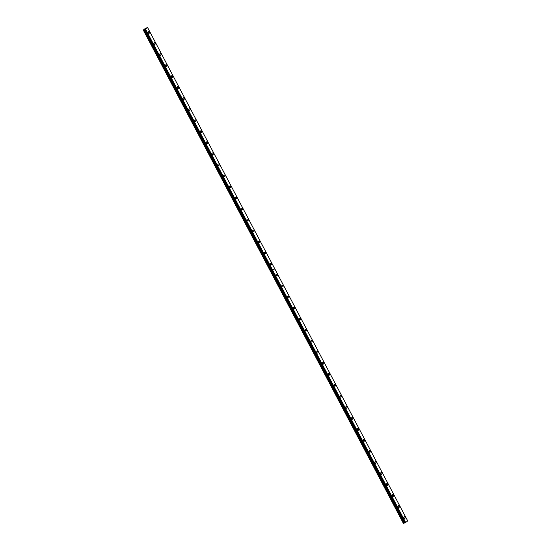 <?xml version="1.0" encoding="UTF-8"?>
<svg xmlns="http://www.w3.org/2000/svg" width="551" height="551" viewBox="0 0 551 551"><rect width="100%" height="100%" fill="white"/><g stroke="black" fill="none" stroke-linecap="round" stroke-linejoin="round"><path stroke-width="0.83" d="M405.364 522.63L404.744 522.892L144.61 29.506L404.744 522.892M405.708 522.52L272.752 270.348L274.763 268.771L407.719 520.95L405.391 522.658L145.264 29.272L144.61 29.506M155.072 43.123A0.944 0.613 69.9 0 0 154.08 43.901A0.944 0.613 69.9 0 0 155.072 43.123M154.218 44.108A0.944 0.613 69.9 0 0 153.915 43.288M160.885 54.15A0.944 0.613 69.9 0 0 159.893 54.921A0.944 0.613 69.9 0 0 160.885 54.15M160.031 55.134A0.944 0.613 69.9 0 0 159.728 54.315M166.698 65.176A0.944 0.613 69.9 0 0 165.706 65.948A0.944 0.613 69.9 0 0 166.698 65.176M165.844 66.154A0.944 0.613 69.9 0 0 165.541 65.342M172.511 76.203A0.944 0.613 69.9 0 0 171.519 76.975A0.944 0.613 69.9 0 0 172.511 76.203M171.657 77.181A0.944 0.613 69.9 0 0 171.354 76.362M178.324 87.223A0.944 0.613 69.9 0 0 177.332 88.002A0.944 0.613 69.9 0 0 178.324 87.223M177.47 88.208A0.944 0.613 69.9 0 0 177.167 87.389M184.137 98.25A0.944 0.613 69.9 0 0 183.146 99.028A0.944 0.613 69.9 0 0 184.137 98.25M183.283 99.235A0.944 0.613 69.9 0 0 182.98 98.415M189.95 109.277A0.944 0.613 69.9 0 0 188.959 110.048A0.944 0.613 69.9 0 0 189.95 109.277M189.096 110.262A0.944 0.613 69.9 0 0 188.793 109.442M195.763 120.304A0.944 0.613 69.9 0 0 194.772 121.075A0.944 0.613 69.9 0 0 195.763 120.304M194.909 121.282A0.944 0.613 69.9 0 0 194.606 120.469M201.576 131.324A0.944 0.613 69.9 0 0 200.585 132.102A0.944 0.613 69.9 0 0 201.576 131.324M200.722 132.309A0.944 0.613 69.9 0 0 200.419 131.489M207.39 142.351A0.944 0.613 69.9 0 0 206.398 143.129A0.944 0.613 69.9 0 0 207.39 142.351M206.535 143.336A0.944 0.613 69.9 0 0 206.232 142.516M213.203 153.378A0.944 0.613 69.9 0 0 212.211 154.149A0.944 0.613 69.9 0 0 213.203 153.378M212.349 154.363A0.944 0.613 69.9 0 0 212.045 153.543M219.016 164.405A0.944 0.613 69.9 0 0 218.024 165.176A0.944 0.613 69.9 0 0 219.016 164.405M218.162 165.383A0.944 0.613 69.9 0 0 217.859 164.57M224.829 175.425A0.944 0.613 69.9 0 0 223.837 176.203A0.944 0.613 69.9 0 0 224.829 175.425M223.975 176.41A0.944 0.613 69.9 0 0 223.672 175.59M230.642 186.452A0.944 0.613 69.9 0 0 229.65 187.23A0.944 0.613 69.9 0 0 230.642 186.452M229.788 187.436A0.944 0.613 69.9 0 0 229.485 186.617M236.455 197.478A0.944 0.613 69.9 0 0 235.463 198.257A0.944 0.613 69.9 0 0 236.455 197.478M235.601 198.463A0.944 0.613 69.9 0 0 235.298 197.644M242.268 208.505A0.944 0.613 69.9 0 0 241.276 209.277A0.944 0.613 69.9 0 0 242.268 208.505M241.414 209.49A0.944 0.613 69.9 0 0 241.111 208.671M248.081 219.532A0.944 0.613 69.9 0 0 247.089 220.304A0.944 0.613 69.9 0 0 248.081 219.532M247.227 220.51A0.944 0.613 69.9 0 0 246.924 219.697M253.894 230.552A0.944 0.613 69.9 0 0 252.902 231.33A0.944 0.613 69.9 0 0 253.894 230.552M253.04 231.537A0.944 0.613 69.9 0 0 252.737 230.717M259.707 241.579A0.944 0.613 69.9 0 0 258.715 242.357A0.944 0.613 69.9 0 0 259.707 241.579M258.853 242.564A0.944 0.613 69.9 0 0 258.55 241.744M265.52 252.606A0.944 0.613 69.9 0 0 264.528 253.377A0.944 0.613 69.9 0 0 265.52 252.606M264.666 253.591A0.944 0.613 69.9 0 0 264.363 252.771M271.333 263.633A0.944 0.613 69.9 0 0 270.341 264.404A0.944 0.613 69.9 0 0 271.333 263.633M270.479 264.611A0.944 0.613 69.9 0 0 270.176 263.798M149.259 32.096A0.944 0.613 69.9 0 0 148.267 32.874A0.944 0.613 69.9 0 0 149.259 32.096M148.405 33.081A0.944 0.613 69.9 0 0 148.102 32.261M277.146 274.653A0.944 0.613 69.9 0 0 276.154 275.431A0.944 0.613 69.9 0 0 277.146 274.653M276.292 275.638A0.944 0.613 69.9 0 0 275.989 274.818M282.959 285.68A0.944 0.613 69.9 0 0 281.967 286.458A0.944 0.613 69.9 0 0 282.959 285.68M282.105 286.665A0.944 0.613 69.9 0 0 281.802 285.845M288.772 296.707A0.944 0.613 69.9 0 0 287.78 297.478A0.944 0.613 69.9 0 0 288.772 296.707M287.918 297.692A0.944 0.613 69.9 0 0 287.615 296.872M294.585 307.733A0.944 0.613 69.9 0 0 293.593 308.505A0.944 0.613 69.9 0 0 294.585 307.733M293.731 308.712A0.944 0.613 69.9 0 0 293.428 307.899M300.398 318.76A0.944 0.613 69.9 0 0 299.407 319.532A0.944 0.613 69.9 0 0 300.398 318.76M299.544 319.738A0.944 0.613 69.9 0 0 299.241 318.926M306.211 329.78A0.944 0.613 69.9 0 0 305.22 330.559A0.944 0.613 69.9 0 0 306.211 329.78M305.357 330.765A0.944 0.613 69.9 0 0 305.054 329.946M312.024 340.807A0.944 0.613 69.9 0 0 311.033 341.586A0.944 0.613 69.9 0 0 312.024 340.807M311.17 341.792A0.944 0.613 69.9 0 0 310.867 340.973M317.837 351.834A0.944 0.613 69.9 0 0 316.846 352.606A0.944 0.613 69.9 0 0 317.837 351.834M316.983 352.819A0.944 0.613 69.9 0 0 316.68 351.999M323.651 362.861A0.944 0.613 69.9 0 0 322.659 363.632A0.944 0.613 69.9 0 0 323.651 362.861M322.796 363.839A0.944 0.613 69.9 0 0 322.493 363.026M329.464 373.881A0.944 0.613 69.9 0 0 328.472 374.659A0.944 0.613 69.9 0 0 329.464 373.881M328.61 374.866A0.944 0.613 69.9 0 0 328.306 374.046M335.277 384.908A0.944 0.613 69.9 0 0 334.285 385.686A0.944 0.613 69.9 0 0 335.277 384.908M334.423 385.893A0.944 0.613 69.9 0 0 334.12 385.073M341.09 395.935A0.944 0.613 69.9 0 0 340.098 396.706A0.944 0.613 69.9 0 0 341.09 395.935M340.236 396.92A0.944 0.613 69.9 0 0 339.933 396.1M346.903 406.962A0.944 0.613 69.9 0 0 345.911 407.733A0.944 0.613 69.9 0 0 346.903 406.962M346.049 407.94A0.944 0.613 69.9 0 0 345.746 407.127M352.716 417.989A0.944 0.613 69.9 0 0 351.724 418.76A0.944 0.613 69.9 0 0 352.716 417.989M351.862 418.967A0.944 0.613 69.9 0 0 351.559 418.154M358.529 429.009A0.944 0.613 69.9 0 0 357.537 429.787A0.944 0.613 69.9 0 0 358.529 429.009M357.675 429.994A0.944 0.613 69.9 0 0 357.372 429.174M364.342 440.035A0.944 0.613 69.9 0 0 363.35 440.814A0.944 0.613 69.9 0 0 364.342 440.035M363.488 441.02A0.944 0.613 69.9 0 0 363.185 440.201M370.155 451.062A0.944 0.613 69.9 0 0 369.163 451.834A0.944 0.613 69.9 0 0 370.155 451.062M369.301 452.047A0.944 0.613 69.9 0 0 368.998 451.228M375.968 462.089A0.944 0.613 69.9 0 0 374.976 462.861A0.944 0.613 69.9 0 0 375.968 462.089M375.114 463.067A0.944 0.613 69.9 0 0 374.811 462.255M381.781 473.109A0.944 0.613 69.9 0 0 380.789 473.888A0.944 0.613 69.9 0 0 381.781 473.109M380.927 474.094A0.944 0.613 69.9 0 0 380.624 473.275M387.594 484.136A0.944 0.613 69.9 0 0 386.602 484.914A0.944 0.613 69.9 0 0 387.594 484.136M386.74 485.121A0.944 0.613 69.9 0 0 386.437 484.301M393.407 495.163A0.944 0.613 69.9 0 0 392.415 495.934A0.944 0.613 69.9 0 0 393.407 495.163M392.553 496.148A0.944 0.613 69.9 0 0 392.25 495.328M399.22 506.19A0.944 0.613 69.9 0 0 398.228 506.961A0.944 0.613 69.9 0 0 399.22 506.19M398.366 507.168A0.944 0.613 69.9 0 0 398.063 506.355M405.033 517.217A0.944 0.613 69.9 0 0 404.041 517.988A0.944 0.613 69.9 0 0 405.033 517.217M404.179 518.195A0.944 0.613 69.9 0 0 403.876 517.375M145.244 29.279L405.378 522.665L145.25 29.279L147.592 27.564L145.588 28.239L143.281 30.043L403.408 523.429L404.703 522.913M143.281 30.043L144.569 29.527M143.308 30.064L403.442 523.45M147.592 27.564L274.735 268.716L272.724 270.293L145.574 29.141M143.901 29.85L271.044 271.002L270.451 271.216M270.486 271.271L271.071 271.058L404.028 523.236M272.724 270.293L274.735 268.716M405.591 522.589L145.457 29.203M270.458 271.237L271.044 271.002M144.328 29.616L404.462 523.002"/></g></svg>
